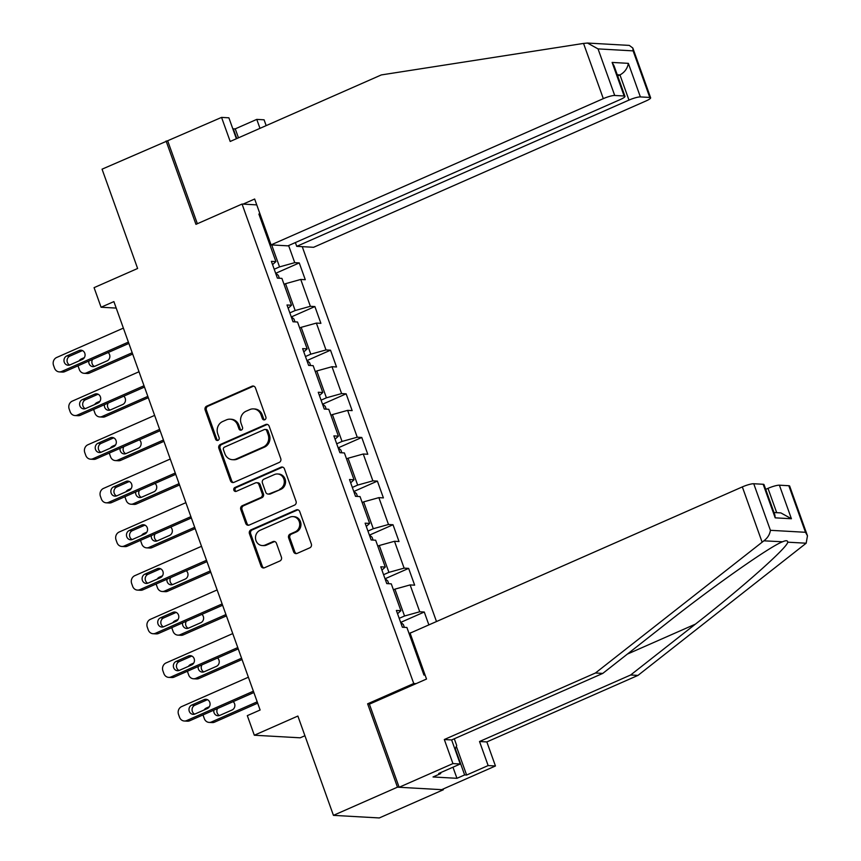 <?xml version="1.0" encoding="UTF-8"?>
<svg xmlns="http://www.w3.org/2000/svg" width="861" height="861" viewBox="0 0 861 861"><rect width="100%" height="100%" fill="white"/><g stroke="black" fill="none" stroke-linecap="round" stroke-linejoin="round"><path stroke-width="1.29" d="M264.811 419.737A2.077 1.894 -86.8 0 0 265.877 417.047L255.437 387.87A2.96 2.701 -86.8 0 0 251.939 386.234L206.683 406.155A2.96 2.701 -86.8 0 0 205.144 410.008L215.594 439.185A2.077 1.894 -86.8 0 0 218.037 440.326A2.077 1.894 -86.8 0 0 219.114 437.636L217.758 433.858A9.471 8.632 -86.8 0 1 222.665 421.524L226.432 419.867A9.471 8.632 -86.8 0 1 230.113 419.189A9.471 8.632 -86.8 0 1 237.625 425.108L238.981 428.886A2.077 1.894 -86.8 0 0 241.424 430.037A2.077 1.894 -86.8 0 0 242.501 427.336L241.145 423.558A9.471 8.632 -86.8 0 1 246.042 411.235L249.819 409.578A9.471 8.632 -86.8 0 1 253.5 408.9A9.471 8.632 -86.8 0 1 261.012 414.819L262.357 418.597A2.077 1.894 -86.8 0 0 264.811 419.737M293.601 551.772A2.96 2.701 -86.8 0 0 297.099 553.408L309.799 547.822A2.96 2.701 -86.8 0 0 311.327 543.969L299.725 511.563A2.96 2.701 -86.8 0 0 296.227 509.927L250.971 529.849A2.96 2.701 -86.8 0 0 249.442 533.702L261.034 566.107A2.96 2.701 -86.8 0 0 264.531 567.743L279.879 560.995A2.96 2.701 -86.8 0 0 281.407 557.142L276.446 543.269A2.96 2.701 -86.8 0 0 272.948 541.634L265.339 544.981A7.921 7.222 -86.8 0 1 262.261 545.551A7.921 7.222 -86.8 0 1 255.577 538.943A7.921 7.222 -86.8 0 1 260.076 530.29L289.877 517.181A7.921 7.222 -86.8 0 1 292.944 516.611A7.921 7.222 -86.8 0 1 299.639 523.219A7.921 7.222 -86.8 0 1 295.129 531.872L290.168 534.057A2.96 2.701 -86.8 0 0 288.639 537.91L293.601 551.772L294.839 551.836A2.96 2.701 -86.8 0 0 296.571 553.58M236.377 138.739L228.886 117.817L221.568 117.397L102.061 169.176L137.62 268.481L94.075 287.649L101.081 307.237L113.889 301.598L260.119 710.002L247.311 715.642L254.329 735.229L300.188 737.812L304.923 735.735M369.95 703.943L367.625 703.814L397.47 787.169L333.433 815.356L297.874 716.051L254.329 735.229M367.625 703.814L413.732 683.516L242.059 204.046L256.75 204.886M166.098 140.989L195.953 224.344L242.059 204.046M279.222 462.432A2.96 2.701 -86.8 0 0 280.751 458.579L269.149 426.173A2.96 2.701 -86.8 0 0 265.651 424.538L220.394 444.459A2.96 2.701 -86.8 0 0 218.866 448.312L230.468 480.707A2.96 2.701 -86.8 0 0 233.966 482.354L279.222 462.432M284.442 468.868L296.044 501.274A2.96 2.701 -86.8 0 1 294.505 505.127L249.249 525.049A2.96 2.701 -86.8 0 1 245.751 523.413L240.789 509.54A2.96 2.701 -86.8 0 1 242.318 505.687L260.668 497.615A2.96 2.701 -86.8 0 0 262.207 493.762L258.913 484.56A2.96 2.701 -86.8 0 0 255.416 482.924L236.301 491.33A2.077 1.894 -86.8 0 1 233.751 489.748A2.077 1.894 -86.8 0 1 234.924 487.487L280.944 467.232A2.96 2.701 -86.8 0 1 284.442 468.868M397.47 787.169L443.329 789.763L379.292 817.95L333.433 815.356M416.057 683.645L413.732 683.516M436.484 621.545L302.243 246.655M400.785 622.363L424.269 612.02L419.737 611.773L410.127 584.92L414.647 585.168L408.641 568.389L404.121 568.131L394.499 541.278L399.02 541.537L393.014 524.747L388.494 524.489L378.872 497.636L383.403 497.895L377.387 481.105L372.867 480.858L363.256 454.005L367.776 454.253L361.771 437.474L357.24 437.216L347.629 410.363L352.149 410.622L346.144 393.832L341.613 393.574L332.002 366.721L336.522 366.98L330.516 350.19L325.996 349.943L316.374 323.09L320.905 323.338L314.889 306.559L310.369 306.301L300.747 279.448L305.278 279.707L299.262 262.917L294.742 262.659L288.618 245.546M424.269 612.02L428.875 624.892M425.119 675.11L423.935 675.046L406.909 627.486L402.388 627.238L396.372 610.449L400.903 610.707L391.281 583.855L386.761 583.597L380.756 566.818L385.276 567.065L375.665 540.213L371.134 539.955L365.129 523.176L369.649 523.434L360.038 496.571L355.507 496.323L349.501 479.534L354.022 479.792L344.411 452.94L339.891 452.682L333.874 435.903L338.405 436.15L328.784 409.298L324.263 409.04L318.247 392.261L322.778 392.519L313.156 365.656L308.636 365.408L302.631 348.619L307.151 348.877L297.54 322.025L293.009 321.766L287.004 304.988L291.524 305.235L281.913 278.383L277.393 278.125L271.376 261.346L275.907 261.604L258.87 214.045L260.054 214.109M393.412 589.807L394.919 589.15L404.541 616.002L399.203 618.349M404.541 616.002L419.737 611.773M394.919 589.15L410.127 584.92M400.903 610.707L397.556 613.742M377.796 546.165L379.292 545.508L388.914 572.361L383.575 574.707M388.914 572.361L404.121 568.131M379.292 545.508L394.499 541.278M385.276 567.065L381.929 570.1M362.169 502.533L363.676 501.866L373.287 528.719L367.959 531.076M373.287 528.719L388.494 524.489M363.676 501.866L378.872 497.636M369.649 523.434L366.302 526.458M346.542 458.891L348.048 458.235L357.659 485.087L352.332 487.434M357.659 485.087L372.867 480.858M348.048 458.235L363.256 454.005M354.022 479.792L350.675 482.827M330.915 415.25L332.421 414.593L342.032 441.445L336.705 443.792M342.032 441.445L357.24 437.216M332.421 414.593L347.629 410.363M338.405 436.15L335.058 439.185M315.298 371.618L316.794 370.951L326.416 397.814L321.078 400.161M326.416 397.814L341.613 393.574M316.794 370.951L332.002 366.721M322.778 392.519L319.431 395.543M299.671 327.976L301.178 327.32L310.789 354.172L305.451 356.519M310.789 354.172L325.996 349.943M301.178 327.32L316.374 323.09M307.151 348.877L303.804 351.912M284.044 284.334L285.551 283.678L295.162 310.53L289.834 312.877M295.162 310.53L310.369 306.301M285.551 283.678L300.747 279.448M291.524 305.235L288.177 308.27M271.678 244.922L279.534 266.899L274.207 269.245M265.016 231.189L266.006 230.748M279.534 266.899L294.742 262.659M275.907 261.604L272.56 264.628M443.329 789.763L443.071 789.042M101.081 307.237L116.213 308.087M265.92 230.49L264.736 230.425M410.6 632.943L409.04 633.448M421.793 669.051L422.966 669.115M410.546 632.781L411.655 632.48M275.789 273.26L299.262 262.917M291.405 316.891L314.889 306.559M307.033 360.533L330.516 350.19M322.66 404.175L346.144 393.832M338.287 447.806L361.771 437.474M353.914 491.448L377.387 481.105M369.53 535.09L393.014 524.747M385.158 578.721L408.641 568.389M264.628 419.813A2.077 1.894 -86.8 0 1 263.606 418.661L262.25 414.894A9.471 8.632 -86.8 0 0 254.738 408.975L253.5 408.9M230.113 419.189L231.351 419.264A9.471 8.632 -86.8 0 1 238.863 425.183L240.219 428.961A2.077 1.894 -86.8 0 0 241.252 430.102M253.704 386.137A2.96 2.701 -86.8 0 0 253.177 386.298L207.921 406.231A2.96 2.701 -86.8 0 0 206.392 410.073L216.832 439.25A2.077 1.894 -86.8 0 0 217.865 440.401M267.416 424.441A2.96 2.701 -86.8 0 0 266.888 424.602L221.632 444.524A2.96 2.701 -86.8 0 0 220.104 448.377L231.706 480.782A2.96 2.701 -86.8 0 0 233.439 482.515M266.716 430.748A2.077 1.894 -86.8 0 0 264.262 429.596L224.538 447.085A2.077 1.894 -86.8 0 0 223.462 449.786L224.893 453.769A9.471 8.632 -86.8 0 0 232.405 459.688A9.471 8.632 -86.8 0 0 236.086 459.01L263.24 447.053A9.471 8.632 -86.8 0 0 268.137 434.73L266.716 430.748L267.954 430.812A2.077 1.894 -86.8 0 0 266.307 429.521L265.07 429.445M232.405 459.688L233.643 459.752A9.471 8.632 -86.8 0 0 237.324 459.074L236.086 459.01M267.954 430.812L269.375 434.794A9.471 8.632 -86.8 0 1 264.478 447.128L237.324 459.074M256.567 482.709L257.805 482.784A2.96 2.701 -86.8 0 1 260.151 484.625L263.444 493.827A2.96 2.701 -86.8 0 1 261.916 497.68L243.555 505.762A2.96 2.701 -86.8 0 0 242.027 509.615L246.989 523.477A2.96 2.701 -86.8 0 0 248.721 525.21M282.709 467.136A2.96 2.701 -86.8 0 0 282.182 467.308L236.162 487.563A2.077 1.894 -86.8 0 0 236.129 491.394M279.717 489.22A7.921 7.222 -86.8 0 0 284.227 480.578A7.921 7.222 -86.8 0 0 277.533 473.97A7.921 7.222 -86.8 0 0 274.455 474.54L263.961 479.157A2.96 2.701 -86.8 0 0 262.433 483.01L265.726 492.212A2.96 2.701 -86.8 0 0 269.224 493.848L280.955 489.296A7.921 7.222 -86.8 0 0 285.465 480.642A7.921 7.222 -86.8 0 0 278.77 474.045L277.533 473.97M268.072 494.053L269.31 494.128A2.96 2.701 -86.8 0 0 270.462 493.913L269.224 493.848M280.955 489.296L270.462 493.913M292.944 516.611L294.193 516.686A7.921 7.222 -86.8 0 1 300.876 523.284A7.921 7.222 -86.8 0 1 296.367 531.937L291.405 534.121A2.96 2.701 -86.8 0 0 289.877 537.974L294.839 551.836M262.261 545.551L263.498 545.616A7.921 7.222 -86.8 0 0 266.576 545.056L265.339 544.981M274.713 541.537A2.96 2.701 -86.8 0 0 274.185 541.709L266.576 545.056M297.992 509.83A2.96 2.701 -86.8 0 0 297.465 510.003L252.208 529.924A2.96 2.701 -86.8 0 0 250.68 533.777L262.282 566.172A2.96 2.701 -86.8 0 0 264.015 567.916M79.051 360.899A6.038 5.5 -86.8 0 1 81.44 358.886L84.356 357.606M132.196 352.73L86.444 372.867L89.544 373.05A6.038 5.5 93.2 0 1 87.209 373.48L84.109 373.297A6.038 5.5 -86.8 0 0 86.444 372.867M132.68 354.065L89.544 373.05M279.351 278.243L278.34 275.412L275.585 273.088M92.579 359.403A4.822 4.402 -86.8 0 0 94.462 366.42M88.834 361.05A4.822 4.402 -86.8 0 0 94.775 366.291L107.065 360.877A4.822 4.402 -86.8 0 0 108.142 352.547M78.06 365.785A6.038 5.5 -86.8 0 0 78.319 366.732L79.32 369.53A6.038 5.5 -86.8 0 0 84.109 373.297M128.397 342.097L61.658 371.468A6.038 5.5 -86.8 0 1 59.312 371.898A6.038 5.5 -86.8 0 1 54.534 368.131L53.533 365.333A6.038 5.5 -86.8 0 1 56.654 357.487L123.381 328.106M59.312 371.898L62.412 372.081A6.038 5.5 93.2 0 0 64.758 371.651L128.87 343.421M69.978 364.892A4.822 4.402 93.2 0 1 64.026 361.211A4.822 4.402 93.2 0 1 66.771 355.948L79.072 350.535A4.822 4.402 93.2 0 1 85.024 354.205A4.822 4.402 93.2 0 1 82.279 359.478L69.978 364.892M69.676 365.021A4.822 4.402 93.2 0 1 69.87 356.12L82.172 350.707A4.822 4.402 93.2 0 1 82.473 350.588M454.296 738.77L456.707 745.529L455.038 749.436M583.543 43.427L587.493 43.05L598.04 48.894L614.722 95.474A9.051 1.571 160.3 0 0 603.313 98.638L583.543 43.427L381.315 74.929L230.188 141.462L221.568 117.397M295.377 242.565L296.733 246.343L313.587 247.29L645.825 101.038A9.051 1.571 160.3 0 0 650.636 97.777A9.051 1.571 160.3 0 0 649.797 97.454L640.38 96.916A9.051 1.571 160.3 0 0 628.971 100.091L619.963 74.918C624.634 72.356 627.443 68.503 628.358 63.348L640.38 96.916M296.733 246.343L628.971 100.091M232.857 128.935L235.257 128.859L256.772 119.388L264.09 119.808L266.167 125.62M259.979 128.343L256.772 119.388M243.082 204.111L254.652 199.02L271.075 244.89L287.929 245.848L620.168 99.596A9.051 1.571 160.3 0 0 624.978 96.335A9.051 1.571 160.3 0 0 624.139 96.001L614.722 95.474M271.075 244.89L603.313 98.638M167.777 141.086L197.363 223.72M617.671 75.919L619.963 74.918L617.251 74.767M235.257 128.859L238.465 137.814M587.493 43.05L629.316 45.407L632.813 48.022L650.636 97.777M236.786 138.556L233.266 128.752M624.139 96.001L612.117 62.433L614.097 65.942L624.978 96.335M649.797 97.454L633.115 50.874L632.813 48.022M456.352 746.358L466.619 775.04L488.144 765.569L479.523 741.515L630.661 674.992L637.969 675.401L806.176 543.216L807.467 535.811L805.498 532.292L788.816 485.722A9.051 1.571 -19.7 0 1 789.655 486.056L807.467 535.811M630.661 674.992L695.408 624.139C741.784 588.041 787.718 547.262 787.729 542.182C787.718 540.385 785.921 540.288 782.326 541.87C770.251 546.283 713.123 586.427 667.512 622.568L602.775 673.41L451.638 739.943L460.248 763.998L438.733 773.469L440.714 773.587L433.029 776.966L456.954 778.312L464.639 774.932L455.297 748.833M488.144 765.569L495.452 765.989L441.661 789.666L399.138 787.266L369.391 704.18L426.518 679.038L410.094 633.158L742.333 486.906A9.051 1.571 -19.7 0 1 753.741 483.742L763.158 484.269A9.051 1.571 -19.7 0 1 763.998 484.603L774.878 514.986L775.18 517.838L763.158 484.269M479.523 741.515L486.842 741.924L495.452 765.989M637.969 675.401L486.842 741.924M753.741 483.742L770.412 530.311C769.799 534.487 767.625 537.985 763.879 540.826L595.457 673.001L444.319 739.524L452.94 763.589L460.248 763.998M452.94 763.589L399.138 787.266M466.619 775.04L464.639 774.932M444.319 739.524L451.638 739.943M595.457 673.001L602.775 673.41M776.697 512.672L767.99 488.359A9.051 1.571 -19.7 0 1 779.399 485.184L788.816 485.722M767.99 488.359L765.698 489.371M782.552 541.773L763.879 540.826M440.412 772.726L440.714 773.587M456.954 778.312L452.972 767.205M779.399 485.184L791.42 518.752L780.873 512.908L773.996 512.521M94.678 404.541A6.038 5.5 -86.8 0 1 97.067 402.517L99.984 401.237M147.823 396.372L102.072 416.509L105.171 416.681A6.038 5.5 93.2 0 1 102.825 417.111L99.736 416.939A6.038 5.5 -86.8 0 0 102.072 416.509M148.296 397.696L105.171 416.681M294.979 321.874L293.967 319.054L291.201 316.719M108.206 403.034A4.822 4.402 -86.8 0 0 110.09 410.051M104.45 404.692A4.822 4.402 -86.8 0 0 110.391 409.933L122.692 404.519A4.822 4.402 -86.8 0 0 123.769 396.189M93.688 409.427A6.038 5.5 -86.8 0 0 93.946 410.374L94.947 413.172A6.038 5.5 -86.8 0 0 99.736 416.939M110.305 448.183A6.038 5.5 -86.8 0 1 112.694 446.159L115.611 444.879M163.45 440.014L117.699 460.151L120.798 460.323A6.038 5.5 93.2 0 1 118.452 460.753L115.352 460.581A6.038 5.5 -86.8 0 0 117.699 460.151M163.924 441.338L120.798 460.323M310.606 365.516L309.594 362.696L306.828 360.361M123.833 446.676A4.822 4.402 -86.8 0 0 125.717 453.693M120.077 448.323A4.822 4.402 -86.8 0 0 126.018 453.575L138.32 448.161A4.822 4.402 -86.8 0 0 139.396 439.82M109.315 453.069A6.038 5.5 -86.8 0 0 109.573 454.016L110.574 456.804A6.038 5.5 -86.8 0 0 115.352 460.581M144.013 385.739L77.286 415.11A6.038 5.5 -86.8 0 1 74.939 415.54A6.038 5.5 -86.8 0 1 70.161 411.773L69.16 408.975A6.038 5.5 -86.8 0 1 72.281 401.118L139.008 371.748M74.939 415.54L78.039 415.712A6.038 5.5 93.2 0 0 80.385 415.282L144.497 387.063M85.605 408.534A4.822 4.402 93.2 0 1 79.653 404.853A4.822 4.402 93.2 0 1 82.398 399.579L94.699 394.166A4.822 4.402 93.2 0 1 100.651 397.847A4.822 4.402 93.2 0 1 97.896 403.12L85.605 408.534M85.293 408.652A4.822 4.402 93.2 0 1 85.497 399.752L97.799 394.349A4.822 4.402 93.2 0 1 98.1 394.22M159.64 429.37L92.913 458.752A6.038 5.5 -86.8 0 1 90.566 459.182A6.038 5.5 -86.8 0 1 85.788 455.404L84.776 452.606A6.038 5.5 -86.8 0 1 87.897 444.76L154.636 415.389M90.566 459.182L93.666 459.354A6.038 5.5 93.2 0 0 96.012 458.924L160.114 430.704M101.232 452.176A4.822 4.402 93.2 0 1 95.28 448.495A4.822 4.402 93.2 0 1 98.025 443.221L110.316 437.808A4.822 4.402 93.2 0 1 116.267 441.489A4.822 4.402 93.2 0 1 113.523 446.762L101.232 452.176M100.92 452.294A4.822 4.402 93.2 0 1 101.124 443.393L113.415 437.98A4.822 4.402 93.2 0 1 113.727 437.862M125.921 491.814A6.038 5.5 -86.8 0 1 128.321 489.801L131.238 488.51M179.077 483.645L133.326 503.782L136.425 503.965A6.038 5.5 93.2 0 1 134.079 504.395L130.98 504.212A6.038 5.5 -86.8 0 0 133.326 503.782M179.551 484.98L136.425 503.965M326.233 409.158L325.221 406.327L322.455 404.003M139.45 490.318A4.822 4.402 -86.8 0 0 141.333 497.335M135.704 491.965A4.822 4.402 -86.8 0 0 141.645 497.206L153.936 491.792A4.822 4.402 -86.8 0 0 155.023 483.462M124.942 496.7A6.038 5.5 -86.8 0 0 125.2 497.647L126.201 500.445A6.038 5.5 -86.8 0 0 130.98 504.212M141.548 535.456A6.038 5.5 -86.8 0 1 143.938 533.433L146.854 532.152M194.694 527.287L148.953 547.424L152.053 547.596A6.038 5.5 93.2 0 1 149.706 548.026L146.607 547.854A6.038 5.5 -86.8 0 0 148.953 547.424M195.178 528.611L152.053 547.596M341.86 452.789L340.848 449.969L338.082 447.634M155.077 533.949A4.822 4.402 -86.8 0 0 156.96 540.966M151.332 535.607A4.822 4.402 -86.8 0 0 157.272 540.848L169.563 535.434A4.822 4.402 -86.8 0 0 170.639 527.104M140.558 540.342A6.038 5.5 -86.8 0 0 140.817 541.289L141.817 544.087A6.038 5.5 -86.8 0 0 146.607 547.854M157.176 579.098A6.038 5.5 -86.8 0 1 159.565 577.074L162.481 575.794M210.321 570.918L164.569 591.066L167.669 591.238A6.038 5.5 93.2 0 1 165.334 591.668L162.234 591.496A6.038 5.5 -86.8 0 0 164.569 591.066M210.805 572.253L167.669 591.238M357.476 496.431L356.465 493.611L353.71 491.276M170.704 577.591A4.822 4.402 -86.8 0 0 172.587 584.608M166.959 579.238A4.822 4.402 -86.8 0 0 172.889 584.49L185.19 579.076A4.822 4.402 -86.8 0 0 186.267 570.735M156.185 583.984A6.038 5.5 -86.8 0 0 156.444 584.931L157.445 587.719A6.038 5.5 -86.8 0 0 162.234 591.496M175.267 473.012L108.529 502.383A6.038 5.5 -86.8 0 1 106.194 502.813A6.038 5.5 -86.8 0 1 101.404 499.046L100.403 496.248A6.038 5.5 -86.8 0 1 103.524 488.402L170.263 459.021M106.194 502.813L109.293 502.996A6.038 5.5 93.2 0 0 111.629 502.566L175.741 474.336M116.859 495.807A4.822 4.402 93.2 0 1 110.908 492.126A4.822 4.402 93.2 0 1 113.652 486.863L125.943 481.45A4.822 4.402 93.2 0 1 131.894 485.12A4.822 4.402 93.2 0 1 129.15 490.393L116.859 495.807M116.547 495.936A4.822 4.402 93.2 0 1 116.752 487.035L129.042 481.622A4.822 4.402 93.2 0 1 129.354 481.503M190.894 516.654L124.156 546.025A6.038 5.5 -86.8 0 1 121.821 546.455A6.038 5.5 -86.8 0 1 117.031 542.688L116.031 539.89A6.038 5.5 -86.8 0 1 119.152 532.033L185.879 502.663M121.821 546.455L124.91 546.627A6.038 5.5 93.2 0 0 127.256 546.197L191.368 517.978M132.476 539.449A4.822 4.402 93.2 0 1 126.524 535.768A4.822 4.402 93.2 0 1 129.279 530.494L141.57 525.081A4.822 4.402 93.2 0 1 147.522 528.762A4.822 4.402 93.2 0 1 144.777 534.035L132.476 539.449M132.174 539.567A4.822 4.402 93.2 0 1 132.368 530.667L144.67 525.264A4.822 4.402 93.2 0 1 144.971 525.135M206.511 560.285L139.783 589.667A6.038 5.5 -86.8 0 1 137.437 590.097A6.038 5.5 -86.8 0 1 132.659 586.319L131.658 583.521A6.038 5.5 -86.8 0 1 134.779 575.675L201.506 546.304M137.437 590.097L140.537 590.269A6.038 5.5 93.2 0 0 142.883 589.839L206.995 561.62M148.103 583.091A4.822 4.402 93.2 0 1 142.151 579.41A4.822 4.402 93.2 0 1 144.896 574.136L157.197 568.723A4.822 4.402 93.2 0 1 163.149 572.404A4.822 4.402 93.2 0 1 160.404 577.677L148.103 583.091M147.801 583.209A4.822 4.402 93.2 0 1 147.995 574.309L160.297 568.895A4.822 4.402 93.2 0 1 160.598 568.777M172.803 622.729A6.038 5.5 -86.8 0 1 175.192 620.716L178.109 619.425M225.948 614.56L180.197 634.697L183.296 634.88A6.038 5.5 93.2 0 1 180.95 635.31L177.85 635.127A6.038 5.5 -86.8 0 0 180.197 634.697M226.421 615.895L183.296 634.88M373.104 540.073L372.092 537.242L369.326 534.918M186.331 621.233A4.822 4.402 -86.8 0 0 188.215 628.25M182.575 622.88A4.822 4.402 -86.8 0 0 188.516 628.121L200.817 622.707A4.822 4.402 -86.8 0 0 201.894 614.377M171.813 627.615A6.038 5.5 -86.8 0 0 172.071 628.562L173.072 631.361A6.038 5.5 -86.8 0 0 177.85 635.127M222.138 603.927L155.41 633.298A6.038 5.5 -86.8 0 1 153.064 633.728A6.038 5.5 -86.8 0 1 148.286 629.961L147.285 627.163A6.038 5.5 -86.8 0 1 150.395 619.317L217.133 589.936M153.064 633.728L156.164 633.9A6.038 5.5 93.2 0 0 158.51 633.481L222.612 605.251M163.73 626.722A4.822 4.402 93.2 0 1 157.778 623.041A4.822 4.402 93.2 0 1 160.523 617.778L172.824 612.365A4.822 4.402 93.2 0 1 178.765 616.035A4.822 4.402 93.2 0 1 176.021 621.308L163.73 626.722M163.418 626.84A4.822 4.402 93.2 0 1 163.622 617.95L175.913 612.537A4.822 4.402 93.2 0 1 176.225 612.419M188.419 666.371A6.038 5.5 -86.8 0 1 190.819 664.348L193.736 663.067M241.575 658.202L195.824 678.339L198.923 678.511A6.038 5.5 93.2 0 1 196.577 678.942L193.477 678.769A6.038 5.5 -86.8 0 0 195.824 678.339M242.049 659.526L198.923 678.511M388.731 583.704L387.719 580.884L384.953 578.549M201.958 664.864A4.822 4.402 -86.8 0 0 203.831 671.881M198.202 666.522A4.822 4.402 -86.8 0 0 204.143 671.763L216.445 666.349A4.822 4.402 -86.8 0 0 217.521 658.019M187.44 671.257A6.038 5.5 -86.8 0 0 187.698 672.204L188.699 675.002A6.038 5.5 -86.8 0 0 193.477 678.769M237.765 647.569L171.038 676.94A6.038 5.5 -86.8 0 1 168.691 677.37A6.038 5.5 -86.8 0 1 163.902 673.603L162.901 670.805A6.038 5.5 -86.8 0 1 166.022 662.948L232.761 633.578M168.691 677.37L171.791 677.542A6.038 5.5 93.2 0 0 174.126 677.112L238.239 648.893M179.357 670.364A4.822 4.402 93.2 0 1 173.405 666.683A4.822 4.402 93.2 0 1 176.15 661.409L188.441 655.996A4.822 4.402 93.2 0 1 194.392 659.677A4.822 4.402 93.2 0 1 191.648 664.95L179.357 670.364M179.045 670.482A4.822 4.402 93.2 0 1 179.249 661.582L191.54 656.179A4.822 4.402 93.2 0 1 191.852 656.05M204.046 710.013A6.038 5.5 -86.8 0 1 206.436 707.99L209.352 706.709M257.202 701.833L211.451 721.981L214.55 722.153A6.038 5.5 93.2 0 1 212.204 722.583L209.105 722.411A6.038 5.5 -86.8 0 0 211.451 721.981M257.676 703.168L214.55 722.153M404.358 627.346L403.346 624.526L400.58 622.191M217.575 708.506A4.822 4.402 -86.8 0 0 219.458 715.523M213.829 710.153A4.822 4.402 -86.8 0 0 219.77 715.405L232.061 709.991A4.822 4.402 -86.8 0 0 233.137 701.65M203.056 714.899A6.038 5.5 -86.8 0 0 203.325 715.846L204.326 718.634A6.038 5.5 -86.8 0 0 209.105 722.411M253.392 691.2L186.654 720.582A6.038 5.5 -86.8 0 1 184.319 721.012A6.038 5.5 -86.8 0 1 179.529 717.235L178.528 714.436A6.038 5.5 -86.8 0 1 181.649 706.59L248.377 677.22M184.319 721.012L187.418 721.184A6.038 5.5 93.2 0 0 189.754 720.754L253.866 692.535M194.973 714.006A4.822 4.402 93.2 0 1 189.033 710.325A4.822 4.402 93.2 0 1 191.777 705.051L204.068 699.638A4.822 4.402 93.2 0 1 210.019 703.319A4.822 4.402 93.2 0 1 207.275 708.592L194.973 714.006M194.672 714.124A4.822 4.402 93.2 0 1 194.877 705.224L207.167 699.81A4.822 4.402 93.2 0 1 207.479 699.692M262.25 414.894L261.012 414.819M240.219 428.961L238.981 428.886M238.863 425.183L237.625 425.108M216.832 439.25L215.594 439.185M206.392 410.073L205.144 410.008M207.921 406.231L206.683 406.155M253.177 386.298L251.939 386.234M263.606 418.661L262.357 418.597M231.706 480.782L230.468 480.707M220.104 448.377L218.866 448.312M221.632 444.524L220.394 444.459M266.888 424.602L265.651 424.538M264.478 447.128L263.24 447.053M269.375 434.794L268.137 434.73M246.989 523.477L245.751 523.413M242.027 509.615L240.789 509.54M243.555 505.762L242.318 505.687M261.916 497.68L260.668 497.615M263.444 493.827L262.207 493.762M260.151 484.625L258.913 484.56M236.162 487.563L234.924 487.487M282.182 467.308L280.944 467.232M289.877 537.974L288.639 537.91M291.405 534.121L290.168 534.057M296.367 531.937L295.129 531.872M274.185 541.709L272.948 541.634M262.282 566.172L261.034 566.107M250.68 533.777L249.442 533.702M252.208 529.924L250.971 529.849M297.465 510.003L296.227 509.927M64.758 371.651L61.658 371.468M66.771 355.948L69.87 356.12M79.072 350.535L82.172 350.707M633.115 50.874L598.04 48.894M612.117 62.433L628.358 63.348M806.176 543.216L787.729 542.182M770.412 530.311L805.498 532.292M791.42 518.752L775.18 517.838M762.103 542.129L742.333 486.906M627.378 654.091L695.408 624.139M80.385 415.282L77.286 415.11M82.398 399.579L85.497 399.752M94.699 394.166L97.799 394.349M96.012 458.924L92.913 458.752M98.025 443.221L101.124 443.393M110.316 437.808L113.415 437.98M111.629 502.566L108.529 502.383M113.652 486.863L116.752 487.035M125.943 481.45L129.042 481.622M127.256 546.197L124.156 546.025M129.279 530.494L132.368 530.667M141.57 525.081L144.67 525.264M142.883 589.839L139.783 589.667M144.896 574.136L147.995 574.309M157.197 568.723L160.297 568.895M158.51 633.481L155.41 633.298M160.523 617.778L163.622 617.95M172.824 612.365L175.913 612.537M174.126 677.112L171.038 676.94M176.15 661.409L179.249 661.582M188.441 655.996L191.54 656.179M189.754 720.754L186.654 720.582M191.777 705.051L194.877 705.224M204.068 699.638L207.167 699.81"/></g></svg>
